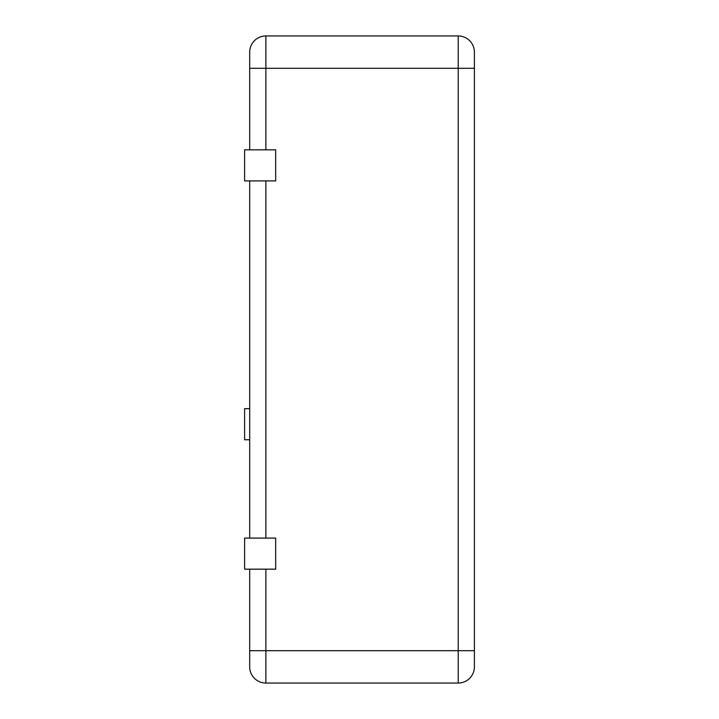 <?xml version="1.0" encoding="UTF-8"?>
<svg xmlns="http://www.w3.org/2000/svg" width="719" height="719" viewBox="0 0 719 719"><rect width="100%" height="100%" fill="white"/><g stroke="black" fill="none" stroke-linecap="round" stroke-linejoin="round"><path stroke-width="1.08" d="M244.604 538.091L275.683 538.091L275.683 569.169L244.604 569.169L244.604 538.091M249.7 68.305L474.396 68.305L474.396 52.128A16.178 16.178 0 0 0 458.219 35.95L265.877 35.95A16.178 16.178 0 0 0 249.7 52.128L249.7 149.831M249.7 180.909L249.7 538.091M249.7 569.169L249.7 666.873A16.178 16.178 0 0 0 265.877 683.05L458.219 683.05A16.178 16.178 0 0 0 474.396 666.873L474.396 68.305M244.604 149.831L275.683 149.831L275.683 180.909L244.604 180.909L244.604 149.831M249.7 439.749L244.604 439.749L244.604 408.671L249.7 408.671M265.877 569.169L265.877 650.695L458.219 650.695L458.219 683.05M265.877 180.909L265.877 538.091M265.877 35.95L265.877 149.831M458.219 35.95L458.219 650.695L474.396 650.695M249.7 650.695L265.877 650.695L265.877 683.05"/></g></svg>
